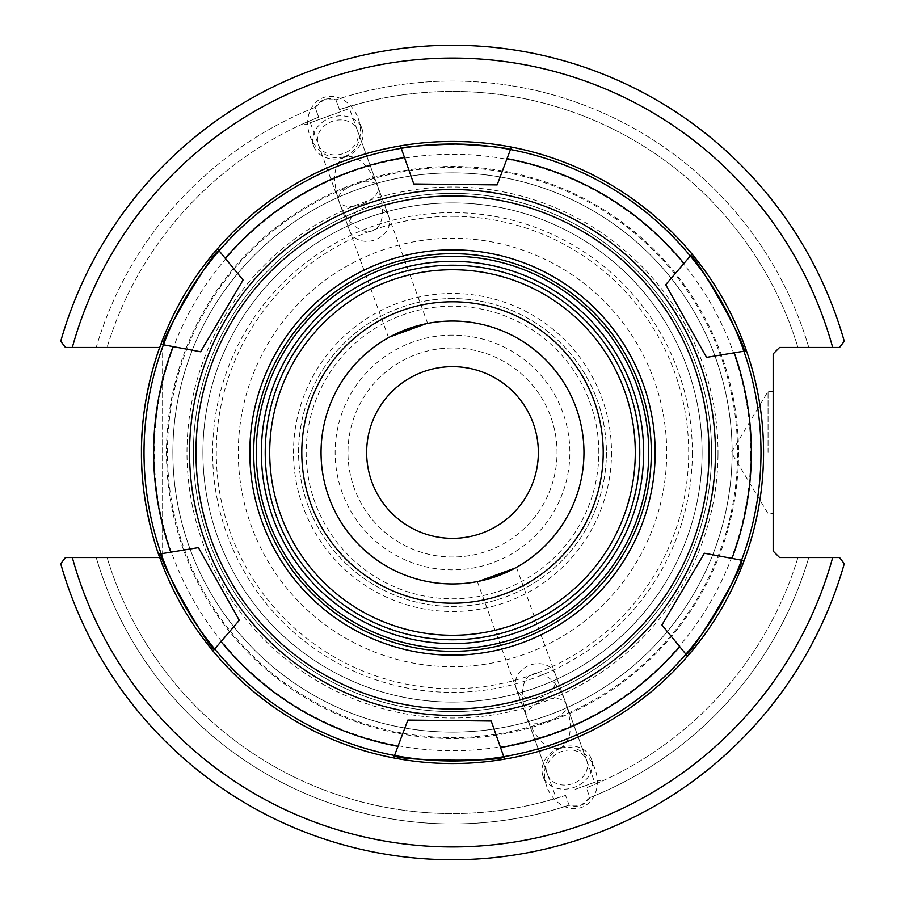 <?xml version="1.0" encoding="UTF-8"?>
<svg xmlns="http://www.w3.org/2000/svg" width="905" height="905" viewBox="0 0 905 905"><rect width="100%" height="100%" fill="white"/><g stroke="black" fill="none" stroke-linecap="round" stroke-linejoin="round"><path stroke-width="0.68" stroke-dasharray="4.53 3.39" d="M162.617 557.548L159.732 557.548A311.048 311.048 0 0 0 761.501 416.854A311.048 311.048 0 0 0 452.5 141.452A311.048 311.048 0 0 0 183.127 608.024A311.048 311.048 0 0 0 721.873 608.024A311.048 311.048 0 0 0 452.5 141.452A311.048 311.048 0 0 0 159.732 347.452L65.443 347.452L60.737 341.264A407.25 407.25 0 0 1 844.263 341.264A407.25 407.25 0 0 0 60.737 341.264A407.25 407.25 0 0 1 844.263 341.264L839.557 347.452L844.263 341.264L839.557 347.452L808.787 347.452A371.457 371.457 0 0 0 335.902 99.822L339.454 109.584C359.364 103.43 359.364 103.43 339.454 109.584C359.364 103.43 359.364 103.43 339.454 109.584L335.902 99.822L324.047 99.584L315.121 107.378L318.673 117.141C299.465 125.229 299.465 125.229 318.673 117.141C299.465 125.229 299.465 125.229 318.673 117.141L315.121 107.378C320.155 99.652 327.078 97.129 335.902 99.822A371.457 371.457 0 0 1 808.787 347.452L839.557 347.452L779.578 347.452L773.164 353.866L773.164 551.134L779.578 557.548L839.557 557.548L844.263 563.736A407.25 407.25 0 0 1 60.737 563.736A407.25 407.25 0 0 0 844.263 563.736A407.25 407.25 0 0 1 60.737 563.736L65.443 557.548L60.737 563.736L65.443 557.548L96.213 557.548A371.457 371.457 0 0 0 569.098 805.179L565.546 795.416C545.636 801.57 545.636 801.57 565.546 795.416C545.636 801.57 545.636 801.57 565.546 795.416L569.098 805.179L580.953 805.416L589.879 797.622L586.327 787.859C605.536 779.771 605.536 779.771 586.327 787.859C605.536 779.771 605.536 779.771 586.327 787.859L589.879 797.622C584.845 805.348 577.922 807.871 569.098 805.179A371.457 371.457 0 0 1 96.213 557.548L162.617 557.548L162.617 347.452L162.617 557.548M583.963 452.5A131.463 131.463 0 0 0 386.774 338.651A131.463 131.463 0 0 0 386.774 566.349A131.463 131.463 0 0 0 583.963 452.5M426.074 323.73L427.646 323.413L426.074 323.73M389.976 336.864L388.562 337.633L389.976 336.864M478.926 581.27L477.354 581.587L478.926 581.27M515.024 568.136L516.438 567.367L515.024 568.136M366.649 452.5A85.851 85.851 0 0 0 495.42 526.846A85.851 85.851 0 0 0 495.42 378.154A85.851 85.851 0 0 0 366.649 452.5M452.5 195.966A256.534 256.534 0 0 0 230.334 580.772A256.534 256.534 0 0 0 674.666 580.772A256.534 256.534 0 0 0 452.5 195.966A256.534 256.534 0 0 0 230.334 580.772A256.534 256.534 0 0 0 674.666 580.772A256.534 256.534 0 0 0 452.5 195.966M452.5 298.582A153.918 153.918 0 0 0 319.205 529.459A153.918 153.918 0 0 0 585.795 529.459A153.918 153.918 0 0 0 452.5 298.582A153.918 153.918 0 0 0 319.205 529.459A153.918 153.918 0 0 0 585.795 529.459A153.918 153.918 0 0 0 452.5 298.582M362.181 204.349C350.111 208.048 342.362 207.019 338.934 201.283C352.147 240.651 387.793 241.997 381.876 202.912L378.019 187.064L377.838 191.803L375.326 195.876L369.693 200.65L362.181 204.349M388.562 337.633L338.934 201.283C331.841 178.104 333.798 163.228 344.816 156.644C357.486 154.597 368.55 164.744 378.019 187.064C374.206 173.658 333.244 188.568 338.934 201.283L310.347 122.729L349.421 108.498L310.347 122.729M329.884 115.614L304.566 124.822L329.884 115.614M389.501 223.852A20.792 17.037 -20 0 1 370.926 240.979A20.792 17.037 -20 0 1 349.737 230.967A20.792 17.037 -20 0 1 363.448 207.845A20.792 17.037 -20 0 1 388.822 216.736A20.792 17.037 -20 0 1 389.501 223.852M358.041 137.436A20.792 17.037 -20 0 1 339.466 154.563A20.792 17.037 -20 0 1 318.289 144.54A20.792 17.037 -20 0 1 331.999 121.428A20.792 17.037 -20 0 1 357.362 130.32A20.792 17.037 -20 0 1 358.041 137.436M345.009 157.176A25.657 21.019 -20 0 1 313.718 146.203A25.657 21.019 -20 0 1 330.642 117.684A25.657 21.019 -20 0 1 361.932 128.657A25.657 21.019 -20 0 1 345.009 157.176M344.76 156.497A31.313 25.657 -110 0 0 358.154 118.284A31.313 25.657 -110 0 0 323.334 97.638A31.313 25.657 -110 0 0 309.94 135.841A31.313 25.657 -110 0 0 344.76 156.497M315.121 107.378A371.457 371.457 0 0 0 96.213 347.452L107.05 347.452L96.213 347.452A371.457 371.457 0 0 1 315.121 107.378M318.673 117.141A361.072 361.072 0 0 0 107.05 347.452A361.072 361.072 0 0 1 318.673 117.141M560.184 748.356C571.202 741.772 573.159 726.896 566.066 703.717C571.756 716.432 530.794 731.342 526.981 717.937C536.45 740.256 547.514 750.403 560.184 748.356M575.116 789.386L600.434 780.178L575.116 789.386M523.124 702.088C517.207 663.003 552.853 664.349 566.066 703.717C562.639 697.981 554.889 696.952 542.819 700.651L535.308 704.35L529.674 709.124L527.163 713.197L526.981 717.937L523.124 702.088M546.959 767.564A20.792 17.037 -20 0 0 547.638 774.68A20.792 17.037 -20 0 0 573.001 783.572A20.792 17.037 -20 0 0 586.712 760.46A20.792 17.037 -20 0 0 565.535 750.437A20.792 17.037 -20 0 0 546.959 767.564M72.321 557.548A394.422 394.422 0 0 0 832.679 557.548L797.95 557.548A361.072 361.072 0 0 1 586.327 787.859A361.072 361.072 0 0 0 797.95 557.548L808.787 557.548A371.457 371.457 0 0 1 589.879 797.622A371.457 371.457 0 0 0 808.787 557.548L839.557 557.548M515.499 681.148A20.792 17.037 160 0 1 534.074 664.021A20.792 17.037 160 0 1 555.263 674.033A20.792 17.037 160 0 1 541.552 697.155A20.792 17.037 160 0 1 516.178 688.264A20.792 17.037 160 0 1 515.499 681.148M559.991 747.824A25.657 21.019 160 0 1 591.282 758.797A25.657 21.019 160 0 1 574.358 787.316A25.657 21.019 160 0 1 543.068 776.343A25.657 21.019 160 0 1 559.991 747.824M560.24 748.503A31.313 25.657 70 0 0 546.846 786.717A31.313 25.657 70 0 0 581.666 807.362A31.313 25.657 70 0 0 595.06 769.159A31.313 25.657 70 0 0 560.24 748.503M732.122 452.5A279.622 279.622 0 0 0 452.5 172.878A279.622 279.622 0 0 0 172.878 452.5A279.622 279.622 0 0 0 452.5 732.122A279.622 279.622 0 0 0 732.122 452.5M452.5 172.878A279.622 279.622 0 0 0 210.333 592.311A279.622 279.622 0 0 0 694.667 592.311A279.622 279.622 0 0 0 452.5 172.878M107.05 557.548L96.213 557.548L107.05 557.548A361.072 361.072 0 0 0 565.546 795.416A361.072 361.072 0 0 1 107.05 557.548M797.95 347.452L808.787 347.452L797.95 347.452A361.072 361.072 0 0 0 339.454 109.584A361.072 361.072 0 0 1 797.95 347.452M832.679 347.452A394.422 394.422 0 0 0 72.321 347.452L65.443 347.452M452.5 335.133A117.367 117.367 0 0 0 350.857 511.178A117.367 117.367 0 0 0 554.143 511.178A117.367 117.367 0 0 0 452.5 335.133M452.5 167.425A285.075 285.075 0 0 0 205.616 595.038A285.075 285.075 0 0 0 699.384 595.038A285.075 285.075 0 0 0 452.5 167.425M768.04 452.5L768.04 391.413L768.04 452.5M773.164 452.5L773.164 513.588L773.164 452.5M452.5 347.961A104.539 104.539 0 0 0 361.966 504.764A104.539 104.539 0 0 0 543.034 504.764A104.539 104.539 0 0 0 452.5 347.961A104.539 104.539 0 0 0 361.966 504.764A104.539 104.539 0 0 0 543.034 504.764A104.539 104.539 0 0 0 452.5 347.961M239.305 620.287L212.992 650.967A311.048 311.048 0 0 0 393.607 757.926L407.85 720.097M198.421 547.627L158.545 554.211A311.048 311.048 0 0 1 160.875 344.307L200.593 351.762M243.072 280.03L217.438 248.785A311.048 311.048 0 0 1 400.383 145.852L413.789 183.975L497.15 184.903L511.393 147.074A311.048 311.048 0 0 1 692.008 254.034L665.695 284.713M706.579 357.373L746.455 350.789A311.048 311.048 0 0 1 744.125 560.693L704.407 553.238M661.928 624.97L687.562 656.216A311.048 311.048 0 0 1 504.617 759.148L491.211 721.025M214.689 648.987A308.481 308.481 0 0 0 394.523 755.483A308.481 308.481 0 0 1 214.689 648.987M503.757 756.693A308.481 308.481 0 0 0 685.911 654.202A308.481 308.481 0 0 1 503.757 756.693M741.568 560.206A308.481 308.481 0 0 0 743.887 351.219A308.481 308.481 0 0 1 741.568 560.206M690.311 256.013A308.481 308.481 0 0 0 510.477 149.517A308.481 308.481 0 0 1 690.311 256.013M401.243 148.307A308.481 308.481 0 0 0 219.089 250.798A308.481 308.481 0 0 1 401.243 148.307M214.632 648.919A308.481 308.481 0 0 0 394.614 755.505M503.666 756.716A308.481 308.481 0 0 0 685.967 654.134M741.534 560.297A308.481 308.481 0 0 0 743.853 351.129M690.368 256.081A308.481 308.481 0 0 0 510.386 149.495M401.334 148.284A308.481 308.481 0 0 0 219.033 250.866M711.59 455.373A259.101 259.101 0 0 0 455.373 193.41A259.101 259.101 0 0 0 193.41 449.627A259.101 259.101 0 0 0 449.627 711.59A259.101 259.101 0 0 0 711.59 455.373A259.101 259.101 0 0 0 455.373 193.41A259.101 259.101 0 0 0 226.691 579.562A259.101 259.101 0 0 0 675.435 584.528A259.101 259.101 0 0 0 455.373 193.41A259.101 259.101 0 0 0 226.691 579.562A259.101 259.101 0 0 0 675.435 584.528A259.101 259.101 0 0 0 455.373 193.41A259.101 259.101 0 0 0 193.41 449.627A259.101 259.101 0 0 0 449.627 711.59A259.101 259.101 0 0 0 711.59 455.373A259.101 259.101 0 0 0 455.373 193.41A259.101 259.101 0 0 0 193.41 449.627A259.101 259.101 0 0 0 449.627 711.59A259.101 259.101 0 0 0 711.59 455.373M763.526 455.939A311.048 311.048 0 0 1 449.061 763.526A311.048 311.048 0 0 1 141.474 449.061A311.048 311.048 0 0 1 455.939 141.474A311.048 311.048 0 0 1 763.526 455.939M400.383 145.852A311.048 311.048 0 0 0 217.438 248.785M212.992 650.967A311.048 311.048 0 0 0 393.607 757.926M504.617 759.148A311.048 311.048 0 0 0 687.562 656.216M744.125 560.693A311.048 311.048 0 0 0 746.455 350.789M692.008 254.034A311.048 311.048 0 0 0 511.393 147.074M163.432 344.794A308.481 308.481 0 0 0 161.113 553.781A308.481 308.481 0 0 1 163.432 344.794M651.306 454.706A198.817 198.817 0 0 0 454.706 253.694A198.817 198.817 0 0 0 253.694 450.294A198.817 198.817 0 0 0 450.294 651.306A198.817 198.817 0 0 0 651.306 454.706M454.57 265.244A187.267 187.267 0 0 0 265.244 450.43A187.267 187.267 0 0 0 450.43 639.756A187.267 187.267 0 0 0 639.756 454.57A187.267 187.267 0 0 0 454.57 265.244M450.385 643.602A191.113 191.113 0 0 1 288.05 355.111A191.113 191.113 0 0 1 619.065 358.776A191.113 191.113 0 0 1 450.385 643.602M454.876 238.309A214.202 214.202 0 0 0 265.821 557.548A214.202 214.202 0 0 0 636.815 561.654A214.202 214.202 0 0 0 454.876 238.309M202.924 449.74A249.588 249.588 0 0 1 579.675 237.744A249.588 249.588 0 0 1 574.89 670.017A249.588 249.588 0 0 1 202.924 449.74A249.588 249.588 0 0 0 574.89 670.017A249.588 249.588 0 0 0 579.675 237.744A249.588 249.588 0 0 0 202.924 449.74M163.466 344.703A308.481 308.481 0 0 0 161.147 553.871M160.875 344.307A311.048 311.048 0 0 0 158.545 554.211M455.113 216.318A236.194 236.194 0 0 0 246.646 568.329A236.194 236.194 0 0 0 655.729 572.854A236.194 236.194 0 0 0 455.113 216.318M738.537 452.5A286.037 286.037 0 0 1 309.476 700.21A286.037 286.037 0 0 1 309.476 204.79A286.037 286.037 0 0 1 738.537 452.5M611.509 452.5A159.009 159.009 0 0 1 452.5 611.509A159.009 159.009 0 0 1 293.492 452.5A159.009 159.009 0 0 1 452.5 293.492A159.009 159.009 0 0 1 611.509 452.5M598.816 452.5A146.316 146.316 0 0 0 379.342 325.789A146.316 146.316 0 0 0 379.342 579.211A146.316 146.316 0 0 0 598.816 452.5M717.993 455.441A265.516 265.516 0 0 1 317.202 680.956A265.516 265.516 0 0 1 322.293 221.103A265.516 265.516 0 0 1 717.993 455.441M750.709 455.803A298.22 298.22 0 0 0 306.252 192.595A298.22 298.22 0 0 0 300.539 709.101A298.22 298.22 0 0 0 750.709 455.803M692.348 455.158A239.859 239.859 0 0 0 334.873 243.456A239.859 239.859 0 0 0 330.28 658.885A239.859 239.859 0 0 0 692.348 455.158M427.646 323.413L349.421 108.498M355.19 106.394L354.658 104.935M304.566 124.822L304.035 123.363M388.822 216.736L357.362 130.32M349.737 230.967L318.289 144.54M361.932 128.657L358.154 118.284M313.718 146.203L309.94 135.841M477.354 581.587L555.58 796.502M516.438 567.367L594.653 782.271M516.178 688.264L547.638 774.68M555.263 674.033L586.712 760.46M549.81 798.606L550.342 800.065M600.434 780.178L600.965 781.637M543.068 776.343L546.846 786.717M591.282 758.797L595.06 769.159M773.164 391.413L768.04 391.413L731.331 452.5L768.04 513.588L773.164 513.588"/><path stroke-width="1.36" d="M159.732 347.452C160.027 346.31 140.852 396.005 141.452 452.5C140.852 508.995 160.027 558.69 159.732 557.548L65.443 557.548L60.737 563.736A407.25 407.25 0 0 0 844.263 563.736L839.557 557.548L779.578 557.548L773.164 551.134L773.164 353.866L779.578 347.452L839.557 347.452L844.263 341.264A407.25 407.25 0 0 0 60.737 341.264L65.443 347.452L159.732 347.452M538.351 452.5A85.851 85.851 0 0 0 452.5 366.649A85.851 85.851 0 0 0 366.649 452.5A85.851 85.851 0 0 0 452.5 538.351A85.851 85.851 0 0 0 538.351 452.5M583.963 452.5A131.463 131.463 0 0 1 386.774 566.349A131.463 131.463 0 0 1 386.774 338.651A131.463 131.463 0 0 1 583.963 452.5M407.533 328.968L426.074 323.73L389.976 336.864L407.533 328.968M497.467 576.033L478.926 581.27L515.024 568.136L497.467 576.033M452.5 269.724A182.776 182.776 0 0 0 294.204 543.894A182.776 182.776 0 0 0 610.796 543.894A182.776 182.776 0 0 0 452.5 269.724M452.5 301.784A150.716 150.716 0 0 0 321.976 527.853A150.716 150.716 0 0 0 583.024 527.853A150.716 150.716 0 0 0 452.5 301.784M65.443 347.452L72.321 347.452A394.422 394.422 0 0 1 832.679 347.452M839.557 557.548L832.679 557.548A394.422 394.422 0 0 1 72.321 557.548M198.421 547.627L239.305 620.287L212.992 650.967A311.048 311.048 0 0 0 393.607 757.926L407.85 720.097L491.211 721.025L503.757 756.693A308.481 308.481 0 0 0 685.911 654.202L661.928 624.97L704.407 553.238L744.125 560.693A311.048 311.048 0 0 0 746.455 350.789L706.579 357.373L665.695 284.713L692.008 254.034A311.048 311.048 0 0 0 511.393 147.074L497.15 184.903L413.789 183.975L400.383 145.852A311.048 311.048 0 0 0 217.438 248.785L243.072 280.03L200.593 351.762L160.875 344.307A311.048 311.048 0 0 0 158.545 554.211L198.421 547.627L239.305 620.287M213.467 650.412L214.632 648.919C210.107 651.86 156.282 556.202 161.147 553.871L159.269 554.086M243.072 280.03L200.593 351.762M161.588 344.443L163.466 344.703C158.647 342.26 214.576 247.823 219.033 250.866L217.901 249.35M400.621 146.531L401.334 148.284C405.712 146.565 423.902 145.151 455.916 144.031C487.897 145.852 506.053 147.673 510.386 149.495L511.144 147.753M706.579 357.373L665.695 284.713M691.533 254.588L690.368 256.081C694.893 253.14 748.718 348.798 743.853 351.129L745.731 350.914M661.928 624.97L704.407 553.238M687.562 656.216L685.911 654.202A308.481 308.481 0 0 0 401.243 148.307A308.481 308.481 0 0 0 394.523 755.483A308.481 308.481 0 0 0 503.757 756.693L504.617 759.148A311.048 311.048 0 0 0 744.125 560.693M743.412 560.557L741.534 560.297C746.354 562.74 690.425 657.177 685.967 654.134L687.099 655.65M455.407 189.564A262.948 262.948 0 0 0 223.343 581.44A262.948 262.948 0 0 0 678.75 586.485A262.948 262.948 0 0 0 455.407 189.564M504.379 758.469L503.666 756.716C503.961 762.101 394.207 760.89 394.614 755.505L393.856 757.247M407.85 720.097L491.211 721.025M511.393 147.074A311.048 311.048 0 0 0 400.383 145.852M217.438 248.785A311.048 311.048 0 0 0 160.875 344.307M158.545 554.211A311.048 311.048 0 0 0 212.992 650.967M393.607 757.926A311.048 311.048 0 0 0 504.617 759.148M746.455 350.789A311.048 311.048 0 0 0 692.008 254.034M450.385 643.602A191.113 191.113 0 0 0 619.065 358.776A191.113 191.113 0 0 0 288.05 355.111A191.113 191.113 0 0 0 450.385 643.602M454.706 253.694A198.817 198.817 0 0 1 651.306 454.706A198.817 198.817 0 0 1 450.294 651.306A198.817 198.817 0 0 1 253.694 450.294A198.817 198.817 0 0 1 454.706 253.694M454.57 265.244A187.267 187.267 0 0 1 639.756 454.57A187.267 187.267 0 0 1 450.43 639.756A187.267 187.267 0 0 1 265.244 450.43A187.267 187.267 0 0 1 454.57 265.244M450.26 655.152A202.663 202.663 0 0 0 629.122 353.12A202.663 202.663 0 0 0 278.118 349.228A202.663 202.663 0 0 0 450.26 655.152M455.339 195.978A256.534 256.534 0 0 0 228.931 578.295A256.534 256.534 0 0 0 673.23 583.216A256.534 256.534 0 0 0 455.339 195.978M225.288 258.344A298.865 298.865 0 0 1 404.49 157.515M170.751 552.197A298.865 298.865 0 0 1 173.036 346.592M397.962 746.342A298.865 298.865 0 0 1 221.046 641.577M679.712 646.656A298.865 298.865 0 0 1 500.51 747.485M734.249 352.803A298.865 298.865 0 0 1 731.964 558.408M507.038 158.658A298.865 298.865 0 0 1 683.954 263.423M648.738 454.672A196.249 196.249 0 0 1 352.498 621.362A196.249 196.249 0 0 1 356.265 281.466A196.249 196.249 0 0 1 648.738 454.672"/></g></svg>
